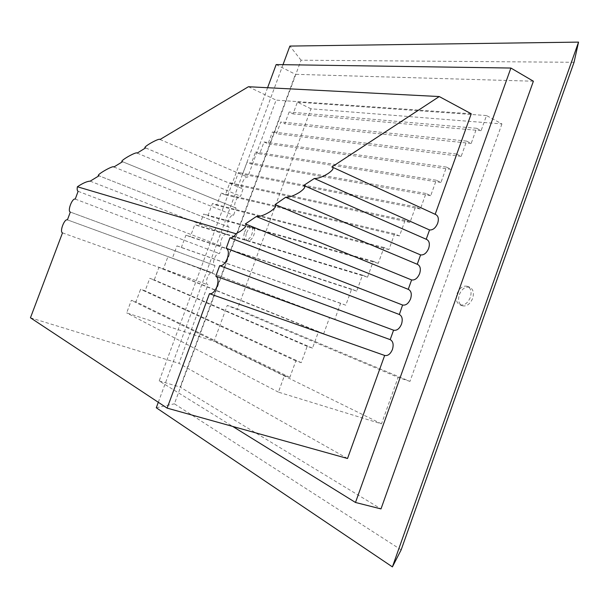 <?xml version="1.0" encoding="UTF-8"?>
<svg xmlns="http://www.w3.org/2000/svg" width="609" height="609" viewBox="0 0 609 609"><rect width="100%" height="100%" fill="white"/><g stroke="black" fill="none" stroke-linecap="round" stroke-linejoin="round"><path stroke-width="0.46" stroke-dasharray="3.04 2.28" d="M435.907 214.642L435.169 214.299M331.821 167.003L435.138 214.391M426.802 239.512L426.209 239.253M303.663 185.471L426.193 239.314M417.675 264.451L417.234 264.268M274.766 204.426L417.226 264.298M408.525 289.45L245.115 223.876M459.353 294.589C461.972 288.704 465.466 286.276 469.844 287.311C473.269 289.275 474.19 292.982 472.63 298.433C470.003 304.31 466.524 306.746 462.185 305.741C458.714 303.777 457.77 300.054 459.353 294.589M457.039 293.637C459.658 287.737 463.16 285.309 467.529 286.344C470.947 288.301 471.868 292.008 470.3 297.474C467.674 303.358 464.195 305.802 459.856 304.804C456.392 302.833 455.448 299.11 457.039 293.637M246.569 232.92C248.419 228.634 250.543 226.693 252.948 227.111C254.844 228.284 255.148 230.925 253.862 235.036C252.004 239.322 249.888 241.263 247.498 240.859C245.587 239.672 245.275 237.023 246.569 232.92M244.605 232.143C246.455 227.85 248.579 225.909 250.984 226.32C252.872 227.5 253.177 230.141 251.882 234.244C250.025 238.545 247.909 240.486 245.518 240.083C243.615 238.895 243.311 236.246 244.605 232.143M267.602 87.719L159.193 380.922L232.691 426.429M471.244 113.784L276.105 100.12L247.673 177.158C243.965 176.108 239.352 187.778 243.006 188.98L240.639 196.22C236.931 195.04 232.318 206.893 236.033 208.08L233.59 215.312C229.882 214.003 225.269 226.053 229.037 227.218L226.533 234.442C222.818 233.003 218.212 245.244 222.034 246.394L219.461 253.61C215.746 252.035 211.133 264.481 215.023 265.608L212.358 272.809C208.674 271.142 204.084 283.619 207.935 284.837L178.962 363.337L347.526 458.501M215.023 265.608L70.347 212.069L215.023 265.608M158.302 402.29L283.01 64.676M533.385 81.218L295.441 74.313L180.165 387.073L380.99 508.918M401.156 549.866L174.41 403.82L301.052 60.2L574.043 62.293M501.93 123.924L409.971 381.409L237.495 308.969L310.986 108.798L501.93 123.924L486.522 115.55L481.102 130.661L476.619 128.286L471.183 143.465L466.646 141.121L461.18 156.368L456.598 154.054L451.094 169.378L446.466 167.087L440.939 182.479L436.257 180.226L430.7 195.687L425.965 193.464L420.377 209.001L415.589 206.816L409.971 222.422L405.137 220.268L399.489 235.949L394.602 233.826L388.923 249.576L383.982 247.49L378.265 263.316L373.271 261.269L367.531 277.171L362.477 275.161L356.707 291.132L351.599 289.161L345.79 305.216L340.629 303.274L334.79 319.405L329.568 317.502L323.699 333.709L318.423 331.852L312.516 348.135L307.18 346.315L301.242 362.682L295.845 360.901L289.869 377.344L284.418 375.608L278.412 392.135L381.5 423.856L398.141 377.367L227.264 305.398L237.495 308.969M409.971 381.409L398.141 377.367M310.986 108.798L297.39 102.152L293.066 113.906L289.123 112.018L284.776 123.817L280.81 121.937L276.448 133.782L272.444 131.925L268.059 143.808L264.024 141.973L259.624 153.894L255.559 152.075L251.136 164.042L247.041 162.245L242.603 174.25L238.469 172.476L234.008 184.527L229.844 182.769L225.368 194.865L221.166 193.122L216.675 205.263L212.434 203.543L207.92 215.723L203.65 214.025L199.12 226.251L194.811 224.576L190.259 236.848L185.912 235.196L181.345 247.513L176.96 245.876L172.37 258.239L167.955 256.625L163.349 269.033L158.896 267.442L154.26 279.896L149.776 278.321L145.125 290.82L140.595 289.275L135.921 301.82L131.361 300.298L126.664 312.897L214.041 341.352L227.264 305.398M486.522 115.55L297.39 102.152M156.277 407.764L174.41 403.82M301.052 60.2L289.884 46.071M159.193 380.922L180.165 387.073M276.159 64.577L295.441 74.313M30.45 317.791L178.962 363.337M248.426 86.737L276.105 100.12M160.007 139.491L247.673 177.158M145.787 147.972L243.28 189.064M137.177 153.11L240.639 196.22M236.033 208.08L122.668 161.766L236.239 208.149M113.906 166.995L233.59 215.312M229.037 227.218L99.122 175.818L229.182 227.264M90.178 181.155L226.533 234.442M78.18 191.317L222.11 246.417M75.242 199.097L219.461 253.61M212.358 272.809L67.409 219.864L212.374 272.817M62.499 232.866L207.935 284.837M381.5 423.856L214.041 341.352M278.412 392.135L126.664 312.897M481.102 130.661L293.066 113.906M476.619 128.286L289.123 112.018M471.183 143.465L284.776 123.817M466.646 141.121L280.81 121.937M461.18 156.368L276.448 133.782M456.598 154.054L272.444 131.925M451.094 169.378L268.059 143.808M446.466 167.087L264.024 141.973M440.939 182.479L259.624 153.894M436.257 180.226L255.559 152.075M430.7 195.687L251.136 164.042M425.965 193.464L247.041 162.245M420.377 209.001L242.603 174.25M415.589 206.816L238.469 172.476M409.971 222.422L234.008 184.527M405.137 220.268L229.844 182.769M399.489 235.949L225.368 194.865M394.602 233.826L221.166 193.122M388.923 249.576L216.675 205.263M383.982 247.49L212.434 203.543M378.265 263.316L207.92 215.723M373.271 261.269L203.65 214.025M367.531 277.171L199.12 226.251M362.477 275.161L194.811 224.576M356.707 291.132L190.259 236.848M351.599 289.161L185.912 235.196M345.79 305.216L181.345 247.513M340.629 303.274L176.96 245.876M334.79 319.405L172.37 258.239M329.568 317.502L167.955 256.625M323.699 333.709L163.349 269.033M318.423 331.852L158.896 267.442M312.516 348.135L154.26 279.896M307.18 346.315L149.776 278.321M301.242 362.682L145.125 290.82M295.845 360.901L140.595 289.275M289.869 377.344L135.921 301.82M284.418 375.608L131.361 300.298M467.529 286.344L469.844 287.311M250.984 226.32L252.948 227.111M245.518 240.083L247.498 240.859M459.856 304.804L462.185 305.741M145.757 147.987L243.006 188.98M78.18 191.325L222.034 246.394"/><path stroke-width="0.91" d="M314.305 178.49L303.663 185.471L304.173 185.631C305.733 186.849 304.18 189.087 299.514 192.33C293.744 195.854 289.138 197.491 285.69 197.263L275.146 204.548C276.798 205.804 275.161 208.149 270.236 211.589C264.336 215.19 259.7 216.834 256.328 216.522L245.358 223.952C247.102 225.246 245.374 227.713 240.182 231.359L235.987 233.757L77.396 186.765C82.824 183.142 87.087 181.269 90.178 181.155L99.016 175.773C94.144 176.062 113.571 164.78 113.906 166.995L122.523 161.705C117.834 161.895 136.789 151.017 137.177 153.11L145.566 147.911C141.06 148.01 159.558 137.512 160.007 139.491L248.426 86.737L439.249 96.549L331.821 167.003L332.468 167.193C333.945 168.381 332.468 170.505 328.045 173.573C322.405 177.006 317.822 178.65 314.305 178.49L429.551 229.958C432.93 230.194 435.641 227.972 437.681 223.29C438.96 219.027 438.373 216.149 435.907 214.642L332.468 167.193M417.234 264.268L420.591 254.92C423.94 255.255 426.635 253.085 428.675 248.396C429.984 244.003 429.36 241.042 426.802 239.512L304.173 185.631M408.236 289.336L411.608 279.942C414.927 280.384 417.607 278.26 419.647 273.57C420.986 269.041 420.324 266.004 417.675 264.451L275.146 204.548M77.396 186.765C76.932 189.292 77.176 190.807 78.119 191.302L75.242 199.097C72.235 197.78 67.15 211.224 70.34 212.069L67.409 219.864C64.432 218.425 59.355 231.907 62.499 232.866L30.45 317.791L167.132 408.121L347.526 458.501L384.66 355.45C387.849 356.075 390.438 354.08 392.424 349.482C393.84 344.542 393.087 341.261 390.186 339.632L393.574 330.185C396.832 330.824 399.481 328.807 401.521 324.11C402.914 319.299 402.184 316.094 399.352 314.503L402.602 305.033C405.891 305.573 408.555 303.495 410.595 298.813C411.958 294.139 411.265 291.018 408.525 289.45L245.358 223.952M167.132 408.121L209.473 293.69C212.259 294.109 214.741 291.749 216.926 286.611C218.623 281.16 218.25 277.674 215.814 276.151L219.682 265.669C222.521 266.095 225.064 263.682 227.309 258.452C228.976 253.131 228.611 249.736 226.221 248.259L229.966 237.769L402.602 305.033M226.327 248.305L399.222 314.457M215.814 276.151L390.186 339.632M232.691 426.429L355.489 502.471L510.89 68.041L276.159 64.577L267.602 87.719M435.169 214.299L471.244 113.784L439.249 96.549M426.209 239.253L429.551 229.958M283.01 64.676L289.884 46.071L578.55 42.112L392.402 566.888L156.277 407.764L158.302 402.29M355.489 502.471L380.99 508.918L533.385 81.218L510.89 68.041M578.55 42.112L574.043 62.293L401.156 549.866L392.402 566.888M209.587 293.728L384.53 355.405M219.682 265.669L393.574 330.185M229.966 237.769C231.907 238.18 233.917 236.84 235.987 233.757M256.328 216.522L411.608 279.942M285.69 197.263L420.591 254.92M226.221 248.259L399.352 314.503M209.473 293.69L384.66 355.45"/></g></svg>

